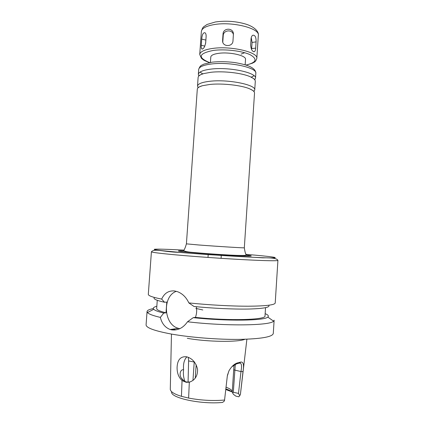 <?xml version="1.0" encoding="UTF-8"?>
<svg xmlns="http://www.w3.org/2000/svg" width="424" height="424" viewBox="0 0 424 424"><rect width="100%" height="100%" fill="white"/><g stroke="black" fill="none" stroke-linecap="round" stroke-linejoin="round"><path stroke-width="0.64" d="M222.595 40.423L223.035 34.031C223.183 27.608 233.518 27.592 233.417 34.111L232.972 40.958C232.808 47.016 222.653 47.08 222.595 41.043L222.786 42.167M233.401 34.641C232.373 29.113 223.347 29.971 223.231 35.6L222.796 41.944M206.128 36.501L205.688 42.782C204.728 47.181 203.43 49.237 201.792 48.946C201.31 48.405 201.14 47.191 201.278 45.304L201.713 39.114C202.094 34.577 203.202 32.457 205.025 32.77C205.82 33.374 206.186 34.62 206.128 36.501M256.08 41.891L255.672 48.113C255.545 49.958 255.137 51.134 254.448 51.649C252.354 51.839 251.088 49.656 250.642 45.092L251.066 38.785C251.252 36.957 251.84 35.77 252.821 35.224C255.131 35.017 256.218 37.243 256.08 41.891L252.079 42.426L251.241 37.619M205.947 39.013L205.576 43.661M251.559 49.534L252.079 42.426M210.421 62.413L210.797 56.991C211.062 55.253 213.717 54.023 218.752 53.318C229.792 51.728 246.445 55.592 245.517 59.36L245.157 64.782M244.653 52.719L241.155 54.092M198.845 76.002L198.337 74.407C198.718 71.879 202.985 70.103 211.141 69.085C229.379 66.769 257.119 72.785 255.497 78.302L254.776 79.813M198.13 87.71L197.515 86.104L198.119 77.481C198.257 75.933 200.139 74.629 203.764 73.569L210.924 72.276C223.305 70.835 242.088 73.002 250.234 76.739C253.679 78.281 255.37 79.829 255.296 81.376L254.729 90.005L253.902 91.51M197.515 86.104C197.881 83.756 202.142 82.129 210.299 81.223C228.536 79.161 256.319 84.885 254.729 90.005M186.412 243.853L197.298 89.183C197.414 87.821 199.121 86.671 202.407 85.722L210.081 84.418C222.727 83.115 242.009 85.346 249.932 88.96C253.059 90.349 254.591 91.722 254.522 93.084L244.319 247.802C244.908 251.724 245.523 254.003 246.159 254.644C245.279 255.354 247.102 255.614 236.412 255.37C228.435 255.1 207.882 253.806 194.844 252.582C188.039 252.132 184.308 251.395 183.661 250.383C184.376 249.837 185.293 247.658 186.412 243.853L198.93 244.998C217.157 246.408 245.57 248.151 244.319 247.802M151.416 251.766L148.31 294.341C148.22 295.724 152.677 297.309 161.677 299.095C164.342 293.212 168.619 290.493 174.502 290.938L177.683 291.749C182.617 293.726 186.332 297.447 188.839 302.906C208.486 304.973 231.811 306.25 248.708 306.208C265.938 306.038 274.773 304.967 275.218 302.996L277.916 260.389C277.301 261.036 266.145 260.808 244.452 259.716C223.448 258.608 196.026 256.679 177.057 254.983C160.118 253.435 151.575 252.365 151.416 251.766C154.712 248.252 162.986 251.835 178.52 252.333L208.544 254.638L262.8 257.84C272.166 257.628 277.206 258.476 277.916 260.389M196.291 306.706C197.012 310.363 196.725 313.924 195.432 317.38L193.238 317.65L187.519 321.763C183.248 327.885 177.985 330.593 171.736 329.877L170.215 329.506C165.159 327.609 161.878 323.57 160.357 317.396L163.738 313.066L166.012 312.827L166.78 302.074L164.517 302.254L161.677 299.095M153.318 308.582C149.306 309.356 147.218 310.341 147.054 311.545L147.467 312.557C148.792 314.083 153.085 315.695 160.357 317.396M187.519 321.763C225.43 326.332 270.629 325.621 273.575 321.154L274.127 320.205L273.284 333.476C272.489 336.937 261.126 338.909 239.2 339.396C217.978 339.629 190.408 337.446 171.439 334.064C154.516 330.9 146.068 327.81 146.084 324.805L147.054 311.545M193.238 317.65C226.819 321.323 264.709 320.735 267.793 317.067C269.044 316.023 268.164 314.884 265.154 313.649M156.832 306.266C153.679 307.077 152.651 308.089 153.753 309.292C154.914 310.479 158.242 311.741 163.738 313.066M195.432 317.38C229.776 321.042 266.495 319.887 265.011 315.891L265.535 307.692M188.839 302.906L194.012 306.483C212.758 308.365 234.287 309.35 248.941 309.038C263.786 308.593 270.374 307.331 268.71 305.248M154.447 297.463C152.815 298.803 156.17 300.404 164.517 302.254M157.262 300.309L156.673 308.502C156.589 309.811 159.705 311.253 166.012 312.827M172.208 329.225L174.529 330.031M187.281 338.288C206.668 341.924 238.049 342.364 244.924 339.279M179.829 328.674L178.43 328.34C163.558 324.699 162.09 296.244 176.347 291.315M188.256 357.284L188.654 360.935M171.46 334.07L170.289 389.327C170.506 391.771 174.222 394.103 181.44 396.329L182.05 380.556C178.605 377.286 176.956 372.85 177.094 367.248C177.471 359.743 180.613 356.25 186.523 356.775L186.724 356.817C192.337 358.45 195.941 362.568 197.547 369.171C197.78 375.918 195.035 380.259 189.316 382.194L188.622 398.078C200.875 400.373 212.859 401.024 224.566 400.033L224.429 400.945L222.616 402.424C201.31 404.602 170.538 398.004 171.582 391.988M231.785 366.786L236.55 363.871L239.396 363.14C241.526 362.743 242.056 365.552 240.975 371.567L238.495 393.419L239.687 395.698L240.392 394.622L243 371.583C244.113 364.794 243.355 361.624 240.731 362.075L237.795 362.827C234.567 363.644 231.61 366.325 228.934 370.873L227.317 376.019L224.566 400.033M240.392 394.622L246.89 339.211M238.495 393.419L233.317 392.253L235.304 364.285M194.245 361.767L192.957 380.476M188.648 382.146L188.076 382.019L188.606 360.925L194.505 362.091M231.944 391.871L225.775 389.518M232.432 392.306C231.186 391.087 228.987 389.958 225.844 388.909M239.687 395.698L238.845 396.806L235.813 396.106L233.375 394.288L232.681 392.984L233.317 392.253M234.027 364.99L232.251 391.755C232.071 390.165 230.004 388.649 226.034 387.207M232.251 391.84L232.681 392.984M195.236 378.213L196.169 364.741M188.622 398.078L181.44 396.329M182.05 380.556L186.163 382.294L189.316 382.194M186.857 356.849C184.17 359.674 183.083 364.004 183.592 369.834C183.062 373.963 183.528 377.832 184.986 381.457M229.04 370.666L227.428 375.245M190.138 381.96L187.016 382.061C184.61 381.658 182.718 380.339 181.334 378.113C178.87 374.673 180.428 369.007 183.592 369.834M223.231 35.6L223.035 34.031M209.408 62.588C202.63 59.985 203.287 59.715 201.448 58.327L199.736 54.511L201.358 31.503C201.782 28.307 206.075 25.997 214.231 24.571C232.469 21.327 260.039 28.403 258.333 35.383L256.812 58.406C255.354 62.62 254.204 61.952 252.508 63.176L246.132 65.095M199.736 54.511C200.139 51.675 204.416 49.65 212.578 48.447C230.81 45.697 258.47 52.205 256.812 58.406M204.845 46.105L201.278 45.304M205.831 40.057L201.713 39.114M251.665 48.622L255.672 48.113M209.551 62.561C197.34 57.489 198.596 53.44 213.32 50.424C225.043 48.85 242.258 50.901 250.218 54.754C257.797 59.169 256.393 62.598 245.994 65.047M211.497 63.982C229.734 61.56 257.453 67.697 255.826 73.384C255.847 71.015 254.305 68.964 251.188 67.241C248.411 65.535 242.92 63.976 234.732 62.551C226.829 61.554 219.367 61.416 212.345 62.137L203.971 64.082C201.75 65.466 200.276 64.782 198.681 69.488C199.068 66.881 203.34 65.047 211.497 63.982M254.119 75.774L251.194 77.184M202.752 73.882L200.043 72.091M183.878 250.838C174.084 250.621 177.418 251.252 193.863 252.731C207.946 253.939 228.849 255.312 240.816 255.826C252.762 256.287 254.453 256.032 245.878 255.068M183.73 250.112C167.056 249.233 157.283 248.946 154.41 249.264C152.868 249.688 161.025 250.695 178.891 252.275C207.225 254.739 252.243 257.538 268.026 257.861C284.26 258.227 271.402 256.451 246.127 254.368M173.395 329.056L175.769 329.909M233.709 369.818L240.975 371.567L243 371.583M239.396 363.14L240.731 362.075M236.566 363.866L237.795 362.827M196.906 308.624L202.799 309.971M222.791 42.559L222.589 41.043M202.407 49.083L201.792 48.946M253.621 51.749L254.448 51.649M201.358 31.503C202.121 28.832 202.926 27.231 203.78 26.707L207.097 24.46L215.381 21.979C226.358 20.447 236.958 21.301 247.181 24.534C256.849 28.079 258.894 33.141 258.333 35.383M255.497 78.302L255.826 73.384M198.337 74.407L198.681 69.488M254.623 79.611C255.253 79.553 253.791 78.594 250.234 76.739M199.026 75.822C198.411 75.679 199.99 74.926 203.764 73.569M253.875 91.483C254.787 91.653 253.473 90.81 249.932 88.96M198.156 87.689C197.229 87.731 198.649 87.074 202.407 85.722M267.793 317.067L273.575 321.154M153.753 309.292L147.467 312.557M170.22 329.512L178.43 328.34M233.905 366.855L234.011 365.287M227.471 375.023L227.942 374.323M187.016 382.066L186.163 382.294M184.175 381.022L181.329 378.113M221.089 258.327L221.28 255.444M207.999 257.437L208.195 254.554M195.846 308.608L196.572 308.561"/></g></svg>
